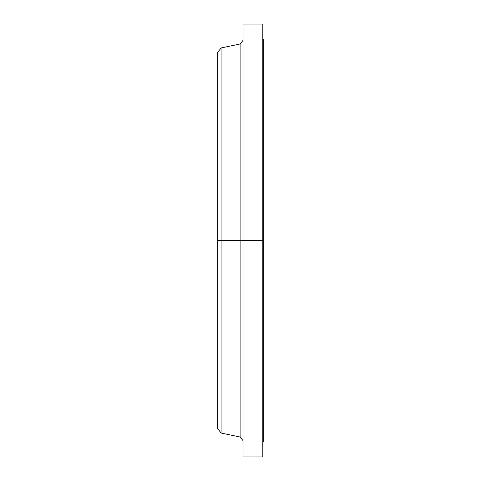 <?xml version="1.0" encoding="UTF-8"?>
<svg xmlns="http://www.w3.org/2000/svg" width="481" height="481" viewBox="0 0 481 481"><rect width="100%" height="100%" fill="white"/><g stroke="black" fill="none" stroke-linecap="round" stroke-linejoin="round"><path stroke-width="0.72" d="M262.812 24.05L262.812 240.5L262.812 24.05L243.031 24.05L243.031 240.5L262.812 240.5L262.812 456.95L262.812 240.5L263.269 240.5L263.269 441.997L263.269 240.5L240.103 240.5L240.103 43.981L240.103 240.5L217.731 240.5L217.731 428.655L217.731 240.5L221.092 240.5L221.092 433.038L221.092 240.5L240.103 240.5L240.103 43.981L243.031 40.38M217.731 428.655L221.092 433.038L240.103 437.019L240.103 240.5L240.103 437.019L240.103 240.5L243.031 240.5L243.031 456.95L243.031 24.05M240.103 43.981L221.092 47.962L221.092 240.5L221.092 47.962L217.731 52.345L217.731 240.5L217.731 52.345M217.731 427.296L217.731 258.898M263.269 39.003L263.269 240.5L263.269 39.003L262.812 39.003M263.269 441.997L262.812 441.997M262.812 456.95L243.031 456.95M240.103 437.019L243.031 440.62"/></g></svg>
